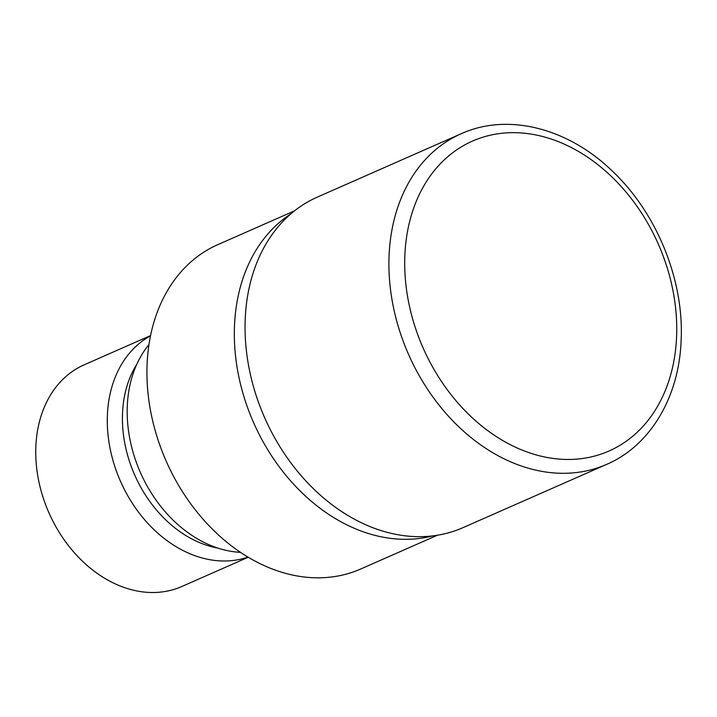 <?xml version="1.0" encoding="UTF-8"?>
<svg xmlns="http://www.w3.org/2000/svg" width="717" height="717" viewBox="0 0 717 717"><rect width="100%" height="100%" fill="white"/><g stroke="black" fill="none" stroke-linecap="round" stroke-linejoin="round"><path stroke-width="1.08" d="M234.477 326.056A177.224 134.563 66.2 0 0 432.566 535.913A177.224 134.563 66.2 0 1 234.477 326.056A177.224 134.563 66.2 0 1 290.761 213.962A177.224 134.563 66.2 0 0 234.477 326.056M148.966 344.59A121.469 92.224 66.2 0 0 127.285 406.279A121.469 92.224 66.2 0 0 240.491 552.359M136.813 364.218A112.883 85.708 66.2 0 0 122.508 413.467A112.883 85.708 66.2 0 0 217.798 548.075M150.507 335.861A121.119 91.964 66.2 0 0 107.398 415.242A121.119 91.964 66.2 0 0 247.965 557.109M150.57 335.574L84.221 364.801A121.119 91.964 66.2 0 0 35.85 446.763A121.119 91.964 66.2 0 0 82.527 561.25A121.119 91.964 66.2 0 0 181.867 586.488L248.225 557.261M294.508 210.861L217.851 244.631A177.224 134.563 66.2 0 0 147.084 364.559A177.224 134.563 66.2 0 0 215.378 532.077A177.224 134.563 66.2 0 0 360.732 569.002L437.397 535.232M461.192 133.738L317.326 197.112A180.612 137.135 66.2 0 0 245.205 319.325A180.612 137.135 66.2 0 0 314.799 490.052A180.612 137.135 66.2 0 0 462.94 527.676L606.806 464.311A180.612 137.135 66.2 0 1 458.665 426.678A180.612 137.135 66.2 0 1 389.071 255.951A180.612 137.135 66.2 0 1 461.192 133.738L461.192 133.738C508.21 112.363 569.19 128.37 613.546 172.268C657.22 214.096 683.982 280.383 681.15 339.858C679.313 396.573 650.606 445.517 606.806 464.311M676.597 336.443A169.32 128.558 66.2 0 0 547.08 137.736A169.32 128.558 66.2 0 0 404.854 255.682A169.32 128.558 66.2 0 0 534.362 454.39A169.32 128.558 66.2 0 0 676.597 336.443"/></g></svg>
